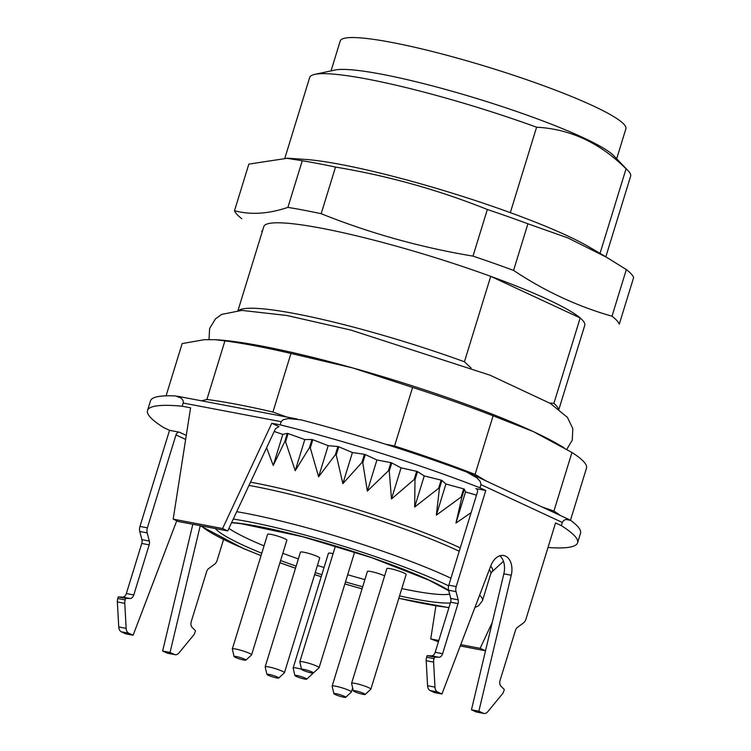 <?xml version="1.0" encoding="UTF-8"?>
<svg xmlns="http://www.w3.org/2000/svg" width="751" height="751" viewBox="0 0 751 751"><rect width="100%" height="100%" fill="white"/><g stroke="black" fill="none" stroke-linecap="round" stroke-linejoin="round"><path stroke-width="1.13" d="M600.04 253.378L626.052 168.825C599.955 142.85 570.131 128.975 536.599 127.21L510.314 212.646A167.895 20.756 -162.9 0 0 304.624 159.362L286.976 158.179M605.841 256.767L630.624 176.232A167.895 20.756 -162.9 0 0 628.155 170.787A167.895 20.756 -162.9 0 0 626.052 168.825M536.599 127.21A167.895 20.756 -162.9 0 0 314.772 74.377A167.895 20.756 -162.9 0 0 309.675 77.494L284.836 158.217M331.031 70.885L340.231 40.958A149.43 18.475 17.1 0 1 488.488 67.243A149.43 18.475 17.1 0 1 625.874 128.834L616.674 158.761M314.772 74.377L334.974 70.04A149.43 18.475 17.1 0 1 532.403 117.062A149.43 18.475 17.1 0 1 613.886 155.842L628.155 170.787M606.536 257.18L588.784 246.779A167.895 20.756 -162.9 0 0 510.314 212.646M558.932 409.267L584.747 325.361A167.895 20.756 -162.9 0 0 580.176 317.955L490.722 276.34A167.895 20.756 -162.9 0 0 263.798 226.624L237.983 310.529M549.732 403.052L553.891 403.381L580.176 317.955A167.895 20.756 -162.9 0 0 490.722 276.34L464.437 361.775L471.027 367.924M513.571 270.416L527.915 223.789L567.991 237.964L606.498 257.246L626.334 269.571A201.475 24.905 17.1 0 1 633.637 277.541L619.284 324.169A201.475 24.905 -162.9 0 0 611.99 316.199C577.5 306.399 544.7 291.135 513.571 270.416A201.475 24.905 -162.9 0 0 506.634 267.872A201.475 24.905 -162.9 0 0 472.999 256.119C420.71 247.436 370.102 233.298 321.175 213.706A201.475 24.905 -162.9 0 0 287.905 207.379C268.473 213.941 250.674 215.058 234.5 210.74A201.475 24.905 -162.9 0 0 241.794 218.71M626.334 269.571L611.99 316.199M321.175 213.706L335.519 167.079C387.807 175.762 438.415 189.9 487.343 209.491A201.475 24.905 17.1 0 1 520.978 221.245A201.475 24.905 17.1 0 1 527.915 223.789M487.343 209.491L472.999 256.119M234.5 210.74L248.844 164.112L286.966 158.311L302.249 160.752A201.475 24.905 17.1 0 1 335.519 167.079M302.249 160.752L287.905 207.379M238.687 310.492A167.895 20.756 17.1 0 1 464.437 361.775M553.891 403.381A167.895 20.756 17.1 0 1 558.368 408.835M244.554 659.143A6.196 0.77 -162.9 0 0 237.889 656.89A6.196 0.77 -162.9 0 0 234.077 656.505A6.196 0.77 -162.9 0 0 239.776 659.002A6.196 0.77 -162.9 0 0 245.887 660.138A6.196 0.77 -162.9 0 0 244.554 659.143M277.401 677.017A6.196 0.77 -162.9 0 0 270.735 674.764A6.196 0.77 -162.9 0 0 266.915 674.389A6.196 0.77 -162.9 0 0 272.613 676.886A6.196 0.77 -162.9 0 0 278.734 678.022A6.196 0.77 -162.9 0 0 277.401 677.017M305.375 678.153A6.196 0.77 -162.9 0 0 298.71 675.9A6.196 0.77 -162.9 0 0 294.89 675.524A6.196 0.77 -162.9 0 0 300.588 678.022A6.196 0.77 -162.9 0 0 306.708 679.157A6.196 0.77 -162.9 0 0 305.375 678.153M344.362 696.29A6.196 0.77 -162.9 0 0 337.697 694.037A6.196 0.77 -162.9 0 0 333.885 693.661A6.196 0.77 -162.9 0 0 339.583 696.158A6.196 0.77 -162.9 0 0 345.695 697.294A6.196 0.77 -162.9 0 0 344.362 696.29M312.05 671.985A6.196 0.77 -162.9 0 0 305.385 669.732A6.196 0.77 -162.9 0 0 301.564 669.348A6.196 0.77 -162.9 0 0 307.262 671.845A6.196 0.77 -162.9 0 0 313.383 672.98A6.196 0.77 -162.9 0 0 312.05 671.985M363.822 693.464A6.196 0.77 -162.9 0 0 357.157 691.211A6.196 0.77 -162.9 0 0 353.336 690.826A6.196 0.77 -162.9 0 0 359.034 693.323A6.196 0.77 -162.9 0 0 365.155 694.468A6.196 0.77 -162.9 0 0 363.822 693.464M234.077 656.505L232.331 649.033A10.073 1.249 17.1 0 1 232.331 648.939A10.073 1.249 17.1 0 1 238.856 649.737A10.073 1.249 17.1 0 1 249.37 653.314A10.073 1.249 17.1 0 1 251.585 654.863A10.073 1.249 17.1 0 1 251.538 654.947L245.887 660.138M266.915 674.389L265.169 666.916A10.073 1.249 17.1 0 1 265.169 666.822A10.073 1.249 17.1 0 1 271.702 667.611A10.073 1.249 17.1 0 1 282.207 671.187A10.073 1.249 17.1 0 1 284.432 672.746A10.073 1.249 17.1 0 1 284.376 672.821L278.734 678.022M311.28 672.877A10.073 1.249 17.1 0 1 312.407 673.882A10.073 1.249 17.1 0 1 312.35 673.957L306.708 679.157M294.89 675.524L293.143 668.052A10.073 1.249 17.1 0 1 293.143 667.958A10.073 1.249 17.1 0 1 301.545 669.254M333.885 693.661L332.139 686.189A10.073 1.249 17.1 0 1 332.139 686.095A10.073 1.249 17.1 0 1 338.663 686.883A10.073 1.249 17.1 0 1 349.177 690.46A10.073 1.249 17.1 0 1 351.393 692.018A10.073 1.249 17.1 0 1 351.346 692.093L345.695 697.294M301.564 669.348L299.818 661.875A10.073 1.249 17.1 0 1 299.818 661.781A10.073 1.249 17.1 0 1 306.352 662.579A10.073 1.249 17.1 0 1 316.866 666.156A10.073 1.249 17.1 0 1 319.081 667.705A10.073 1.249 17.1 0 1 319.025 667.789L313.383 672.98M353.336 690.826L351.59 683.354A10.073 1.249 17.1 0 1 351.59 683.26A10.073 1.249 17.1 0 1 358.124 684.058A10.073 1.249 17.1 0 1 368.628 687.634A10.073 1.249 17.1 0 1 370.853 689.183A10.073 1.249 17.1 0 1 370.797 689.268L365.155 694.468M232.331 648.939L267.6 534.29A10.073 1.249 17.1 0 1 274.134 535.078A10.073 1.249 17.1 0 1 284.638 538.655A10.073 1.249 17.1 0 1 286.854 540.213L251.585 654.863M265.169 666.822L300.447 552.163A10.073 1.249 17.1 0 1 306.971 552.952A10.073 1.249 17.1 0 1 317.485 556.538A10.073 1.249 17.1 0 1 319.701 558.087L284.432 672.746M293.143 667.958L328.422 553.299A10.073 1.249 17.1 0 1 333.087 553.647M332.139 686.095L367.408 571.436A10.073 1.249 17.1 0 1 373.942 572.224A10.073 1.249 17.1 0 1 384.456 575.81A10.073 1.249 17.1 0 1 384.625 575.895M348.502 550.032A10.073 1.249 17.1 0 1 352.135 551.497A10.073 1.249 17.1 0 1 354.35 553.055L319.081 667.705M299.818 661.781L335.096 547.132A10.073 1.249 17.1 0 1 342.343 548.108M351.59 683.26L386.868 568.61A10.073 1.249 17.1 0 1 393.393 569.399A10.073 1.249 17.1 0 1 403.907 572.975A10.073 1.249 17.1 0 1 406.122 574.534L370.853 689.183M228.895 528.394A120.883 14.945 -162.9 0 0 264.033 545.874M282.836 553.29A120.883 14.945 -162.9 0 0 298.363 558.932M317.448 565.4A120.883 14.945 -162.9 0 0 324.038 567.531M347.675 574.74A120.883 14.945 -162.9 0 0 364.902 579.584M401.804 588.577A120.883 14.945 -162.9 0 0 449.614 594.116M227.722 530.919L222.587 528.526L271.796 423.264L278.978 426.606L275.476 428.746L227.722 530.919L178.306 521.513L173.181 519.129L190.594 407.821L182.221 406.225L183.347 402.301L182.972 400.311L181.085 398.039L175.499 395.955A224.981 27.815 -162.9 0 0 150.444 400.931L147.506 410.487A224.981 27.815 17.1 0 1 182.221 406.225M448.798 585.179L477.383 492.271A3.361 2.478 114.9 0 0 476.331 488.751A3.361 2.478 114.9 0 0 475.89 488.61L485.775 490.497L456.214 586.587L448.798 585.179A6.712 4.45 -79.2 0 0 448.619 590.239L450.731 598.416L458.148 599.824A5.041 3.342 -79.2 0 1 458.007 603.626L450.6 602.218A5.041 3.342 100.8 0 0 450.731 598.416M499.819 555.796A16.794 11.124 -79.2 0 1 503.846 573.82L471.459 709.779L475.843 711.817A6.712 4.45 100.8 0 0 476.547 712.042L483.954 713.45A6.712 4.45 100.8 0 0 487.784 711.695L502.278 694.055A6.712 4.45 100.8 0 0 503.808 691.127L504.306 689.531L500.926 686.123A5.041 3.342 -79.2 0 1 500.063 680.444L515.468 630.352A5.041 3.342 -79.2 0 1 517.411 627.395L523.4 622.992A6.712 4.45 100.8 0 0 525.991 619.049L555.552 522.949L561.344 525.653L562.33 522.461L480.959 484.611L479.973 487.803L485.775 490.497M483.954 713.45A6.712 4.45 100.8 0 1 483.25 713.225L478.875 711.188L511.262 575.228A16.794 11.124 -79.2 0 0 503.714 555.524A16.794 11.124 -79.2 0 0 490.835 565.728L441.935 693.999L434.519 692.591L430.145 690.554A6.712 4.45 -79.2 0 1 427.563 685.719L426.192 660.702A6.712 4.45 -79.2 0 1 426.624 657.256L427.112 655.67L431.487 655.858A5.041 3.342 100.8 0 0 435.186 652.3L450.6 602.218M266.605 447.727L273.242 465.498L284.779 441.569A177.133 21.892 17.1 0 1 285.577 441.766L295.218 470.689L309.45 447.699A177.133 21.892 17.1 0 1 310.304 447.925L318.612 476.782L335.368 454.74A177.133 21.892 17.1 0 1 336.251 454.993L342.86 483.644L361.888 462.522A177.133 21.892 17.1 0 1 362.78 462.794L367.352 491.098L388.37 470.849A177.133 21.892 17.1 0 1 389.253 471.14L391.487 498.964L414.148 479.532A177.133 21.892 17.1 0 1 414.993 479.823L414.674 507.038L438.603 488.338A177.133 21.892 17.1 0 1 439.391 488.629L436.34 515.139L461.114 497.059A177.133 21.892 17.1 0 1 461.827 497.35L455.96 523.053L471.121 512.614M492.28 622.382L480.152 648.338L460.748 644.649M438.828 640.472L430.736 638.932L435.918 605.841M200.217 525.784L170.045 652.422L174.429 654.459A6.712 4.45 100.8 0 0 175.133 654.694A6.712 4.45 100.8 0 0 178.963 652.929L193.458 635.299A6.712 4.45 100.8 0 0 194.988 632.37L195.476 630.774L192.096 627.357A5.041 3.342 -79.2 0 1 191.233 621.687L206.647 571.595A5.041 3.342 -79.2 0 1 208.581 568.638L214.57 564.226A6.712 4.45 100.8 0 0 217.161 560.284L223.535 539.547M176.738 520.781L133.105 635.243L125.699 633.835L121.315 631.798A6.712 4.45 -79.2 0 1 118.742 626.954L117.363 601.936A6.712 4.45 -79.2 0 1 117.794 598.5L118.282 596.904L122.657 597.101A5.041 3.342 100.8 0 0 126.356 593.543L141.77 543.452A5.041 3.342 100.8 0 0 141.901 539.659L149.318 541.067L147.196 532.891A6.712 4.45 -79.2 0 1 147.384 527.831L175.969 434.923A3.361 2.478 114.9 0 1 179.414 432.21L186.286 435.402M149.318 541.067A5.041 3.342 -79.2 0 1 149.177 544.86L141.77 543.452M126.356 593.543L133.772 594.952L149.177 544.86M133.772 594.952A5.041 3.342 -79.2 0 1 130.073 598.509L122.657 597.101M133.105 635.243L128.731 633.206A6.712 4.45 -79.2 0 1 126.149 628.371L124.779 603.353A6.712 4.45 -79.2 0 1 125.21 599.908L125.699 598.312L130.073 598.509M478.875 711.188L471.459 709.779M441.935 693.999L437.551 691.962A6.712 4.45 -79.2 0 1 434.979 687.127L433.609 662.11A6.712 4.45 -79.2 0 1 434.04 658.665L434.529 657.078L427.112 655.67M434.529 657.078L438.894 657.266L431.487 655.858M435.186 652.3L442.602 653.717A5.041 3.342 -79.2 0 1 438.894 657.266M442.602 653.717L458.007 603.626M458.148 599.824L456.026 591.647A6.712 4.45 -79.2 0 1 456.214 586.587M222.587 528.526L173.181 519.129M476.491 495.162L465.526 491.943L455.96 523.053M465.526 491.943L464.353 489.136L461.827 497.35M461.114 497.059L463.639 488.854A177.133 21.892 17.1 0 1 464.353 489.136M463.639 488.854L445.916 484.029L436.34 515.139M445.916 484.029L441.917 480.424L439.391 488.629M438.603 488.338L441.119 480.133A177.133 21.892 17.1 0 1 441.917 480.424M441.119 480.133L424.24 475.927L414.674 507.038M424.24 475.927L417.518 471.619L414.993 479.823M414.148 479.532L416.674 471.318A177.133 21.892 17.1 0 1 417.518 471.619M416.674 471.318L401.053 467.854L391.487 498.964M401.053 467.854L391.778 462.935L389.253 471.14M388.37 470.849L390.895 462.644A177.133 21.892 17.1 0 1 391.778 462.935M390.895 462.644L376.918 459.988L367.352 491.098M376.918 459.988L365.305 454.59L362.78 462.794M361.888 462.522L364.413 454.317A177.133 21.892 17.1 0 1 365.305 454.59M364.413 454.317L352.426 452.534L342.86 483.644M352.426 452.534L338.776 446.779L336.251 454.993M335.368 454.74L337.894 446.535A177.133 21.892 17.1 0 1 338.776 446.779M337.894 446.535L328.187 445.672L318.612 476.782M328.187 445.672L312.829 439.72L310.304 447.925M309.45 447.699L311.975 439.495A177.133 21.892 17.1 0 1 312.829 439.72M311.975 439.495L304.793 439.579L295.218 470.689M304.793 439.579L288.102 433.552L285.577 441.766M284.779 441.569L287.295 433.365A177.133 21.892 17.1 0 1 288.102 433.552M287.295 433.365L282.817 434.388L273.242 465.498M282.817 434.388L274.199 431.487M438.415 641.805L430.736 638.932M485.794 649.624L485.277 650.723L460.25 645.963M485.277 650.723L480.152 648.338M141.901 539.659L139.789 531.483A6.712 4.45 -79.2 0 1 139.968 526.413L169.529 430.323L179.414 432.21M118.282 596.904L125.699 598.312M192.829 524.273L162.638 651.014L170.045 652.422M162.638 651.014L167.013 653.051A6.712 4.45 100.8 0 0 167.717 653.276L175.133 654.694M271.796 423.264L280.179 424.859L281.156 421.677L183.197 403.043M561.344 525.653A224.981 27.815 17.1 0 1 577.575 542.795A224.981 27.815 17.1 0 1 548.005 547.488M280.179 424.859A224.981 27.815 17.1 0 1 479.973 487.803M169.529 430.323L163.737 427.629A224.981 27.815 17.1 0 1 147.506 410.487M577.575 542.795L580.514 533.238A224.981 27.815 -162.9 0 0 570.779 520.471L566.001 519.392L563.579 520.518L562.33 522.461M480.959 484.611L480.161 481.353L476.744 477.73L466.54 471.985A224.981 27.815 -162.9 0 0 300.991 419.837L288.281 418.57L283.193 419.715L281.156 421.677M541.987 506.953L553.928 511.065A211.547 26.154 17.1 0 1 560.33 515.486M385.732 444.263L394.557 446.01A211.547 26.154 17.1 0 1 475.083 474.388L486.235 481.025M201.568 400.827L206.9 399.466A211.547 26.154 17.1 0 1 272.932 412.036L286.854 417.049M570.46 520.255L586.484 468.155A211.547 26.154 -162.9 0 0 571.952 452.487L533.313 431.59L493.107 415.81L475.083 474.388M553.928 511.065L571.952 452.487M493.107 415.81A211.547 26.154 -162.9 0 0 412.581 387.432L352.557 367.887L290.956 353.458L272.932 412.036M394.557 446.01L412.581 387.432M290.956 353.458A211.547 26.154 -162.9 0 0 224.924 340.888L215.387 339.696L204.319 339.677L182.146 343.592L166.074 395.833L182.089 343.742A211.547 26.154 -162.9 0 1 182.146 343.592M206.9 399.466L224.924 340.888M215.387 339.696L217.987 339.865A201.475 24.905 17.1 0 1 352.557 367.887A201.475 24.905 17.1 0 1 533.313 431.59A201.475 24.905 17.1 0 1 558.979 444.77L563.954 447.68M231.655 522.508A127.604 15.771 17.1 0 1 429.966 580.495A127.604 15.771 17.1 0 1 448.629 590.295M450.356 602.987A127.604 15.771 17.1 0 1 399.541 595.909M362.695 586.775A127.604 15.771 17.1 0 1 345.469 581.912M321.832 574.693A127.604 15.771 17.1 0 1 315.242 572.572M296.147 566.132A127.604 15.771 17.1 0 1 280.602 560.537M261.77 553.234A127.604 15.771 17.1 0 1 215.396 528.573M448.619 585.855A144.389 17.846 -162.9 0 0 442.32 582.842A144.389 17.846 -162.9 0 0 233.261 519.063M201.249 525.878A144.389 17.846 -162.9 0 0 261.048 555.599M279.945 562.696A144.389 17.846 -162.9 0 0 295.509 568.197M314.631 574.571A144.389 17.846 -162.9 0 0 321.221 576.684M344.859 583.903A144.389 17.846 -162.9 0 0 362.066 588.812M398.828 598.237A144.389 17.846 -162.9 0 0 448.957 607.531M236.715 511.684A151.111 18.681 17.1 0 1 449.22 577.416A151.111 18.681 17.1 0 1 450.938 578.214M479.617 595.149A151.111 18.681 17.1 0 1 482.471 600.697L478.509 605.832L474.914 607.484M482.471 600.697L490.769 573.736A151.111 18.681 -162.9 0 0 489.323 569.699M459.236 551.262A151.111 18.681 -162.9 0 0 248.985 485.418M250.505 482.18A152.002 18.794 17.1 0 1 460.26 547.911M490.656 566.188A152.002 18.794 17.1 0 1 491.83 571.99L503.452 561.288M185.647 439.429L175.969 434.923M483.25 713.225L475.843 711.817M511.262 575.228L503.846 573.82M437.551 691.962L430.145 690.554M434.979 687.127L427.563 685.719M433.609 662.11L426.192 660.702M434.04 658.665L426.624 657.256M456.026 591.647L448.619 590.239M278.978 426.606L278.227 426.465M476.716 488.995L475.89 488.61M139.968 526.413L147.384 527.831M139.789 531.483L147.196 532.891M117.794 598.5L125.21 599.908M117.363 601.936L124.779 603.353M118.742 626.954L126.149 628.371M121.315 631.798L128.731 633.206M167.013 653.051L174.429 654.459M262.287 231.515L261.592 231.111M209.013 339.508L209.632 328.45L215.481 318.865L221.658 314.406L241.869 310.398L286.976 315.514L350.924 330.083L490.018 375.181L550.474 403.512L567.427 417.387L572.806 428.586L572.262 440.161L566.77 449.351M312.407 673.882L312.651 673.065M351.393 692.018L352.66 687.916M231.552 522.715L241.118 523.691L302.456 536.665L371.689 557.683L429.093 580.213L448.741 590.718M448.91 607.69L398.809 598.303M362.048 588.868L344.84 583.959M321.212 576.74L314.613 574.628M295.5 568.244L279.926 562.752M261.029 555.665L243.258 548.465L200.048 525.653M490.769 573.736L491.83 571.99M569.38 519.692L470.192 473.562M177.292 396.209L297.171 419.011"/></g></svg>
